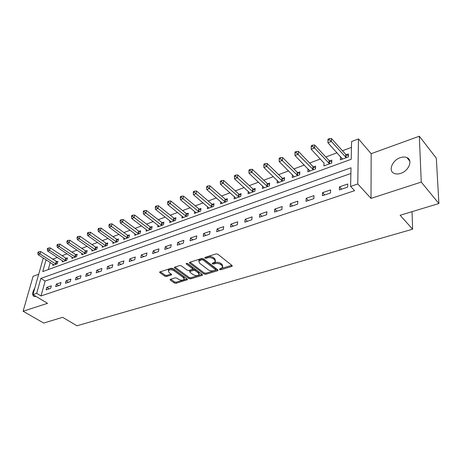 <?xml version="1.0" encoding="UTF-8"?>
<svg xmlns="http://www.w3.org/2000/svg" width="462" height="462" viewBox="0 0 462 462"><rect width="100%" height="100%" fill="white"/><g stroke="black" fill="none" stroke-linecap="round" stroke-linejoin="round"><path stroke-width="0.69" d="M219.629 269.531L220.882 269.739L231.78 266.447L232.253 266.124L232.045 265.517L217.845 254.227L215.997 253.921L205.041 257.415L204.891 258.085L206.173 258.298L207.577 257.848C209.719 257.34 211.671 257.663 213.427 258.818L214.622 259.76L215.344 261.769L212.173 263.427L212.329 263.86L213.6 264.073L214.997 263.64C217.134 263.144 219.063 263.467 220.79 264.599L221.968 265.523L222.661 267.463L219.473 269.109L219.629 269.531M220.518 268.67L231.832 265.35M205.688 257.213L207.733 256.728L207.577 257.848M213.173 262.999L215.148 262.52L214.997 263.64M34.8 288.063C32.265 292.313 32.017 295.126 34.055 296.506L35.926 296.385M400.664 173.383C408.899 170.928 413.195 159.852 406.872 157.577C404.983 156.797 402.789 156.832 400.294 157.681C392.151 160.222 387.924 171.125 394.265 173.452C396.09 174.197 398.221 174.174 400.664 173.383M170.466 279.285L170.08 279.545L170.334 280.139L174.33 282.998L176.045 283.287L187.514 279.666L187.277 279.077L172.892 268.538L171.119 268.243L159.638 272.054L159.904 272.672L164.853 276.212L166.586 276.501L171.691 274.757L168.994 272.384L168.301 270.732C169.704 269.513 171.621 269.531 174.053 270.784L183.524 277.714L184.176 279.291C182.785 280.492 180.885 280.48 178.476 279.256L176.911 278.118L175.179 277.835L170.466 279.285L170.334 280.139M350.889 173.498L45.126 281.058L41.031 295.94L36.694 293.335L32.952 294.612L43.11 258.581L43.792 258.322M438.9 203.54L421.252 182.086L419.329 136.221L436.324 158.206L438.9 203.54L400.121 215.269L412.618 229.192L76.94 325.779L62.63 317.319L43.699 323.048L23.1 311.244L47.546 303.315L32.952 294.612M419.329 136.221L371.171 153.684L371.009 198.389L421.252 182.086M371.009 198.389L357.767 183.98L350.606 186.423L351.016 167.775L40.858 278.419L36.694 293.335M41.031 295.94L354.579 190.679L350.606 186.423M203.996 274.012L205.763 274.307L217.521 270.755L217.972 270.449L217.752 269.848L203.482 258.801L201.663 258.495L189.847 262.266L189.426 262.56L189.674 263.196L203.996 274.012L204.158 272.915L205.919 273.204L217.538 269.681M202.085 275.416L190.679 278.863L188.941 278.574L174.561 268.006L174.307 267.377L179.574 265.546L181.352 265.841L187.243 270.224L189.01 270.513L192.694 269.207L192.452 268.595L186.33 263.998L186.157 263.554L187.705 263.559L202.281 274.532L202.512 275.127L202.085 275.416L202.217 274.486M38.693 274.255L33.102 276.282L23.1 311.244M347.747 184.015L339.46 186.862L339.356 189.946L347.667 187.116L347.747 184.015M330.613 189.905L322.568 192.666L322.424 195.721L330.492 192.972L330.613 189.905M313.987 195.617L306.179 198.296L305.994 201.322L313.819 198.654L313.987 195.617M297.84 201.161L290.257 203.765L290.032 206.762L297.638 204.169L297.84 201.161M282.161 206.549L274.792 209.078L274.532 212.046L281.918 209.529L282.161 206.549M266.926 211.781L259.76 214.241L259.465 217.18L266.643 214.732L266.926 211.781M252.108 216.874L245.143 219.265L244.814 222.176L251.796 219.797L252.108 216.874M237.705 221.824L230.931 224.151L230.567 227.033L237.358 224.717L237.705 221.824M223.689 226.634L217.094 228.904L216.701 231.757L223.308 229.504L223.689 226.634M210.048 231.323L203.627 233.529L203.211 236.353L209.638 234.165L210.048 231.323M196.766 235.886L190.517 238.034L190.067 240.835L196.333 238.698L196.766 235.886M183.83 240.327L177.743 242.423L177.269 245.195L183.374 243.116L183.83 240.327M171.229 244.658L165.298 246.696L164.801 249.445L170.749 247.418L171.229 244.658M158.945 248.879L153.165 250.866L152.645 253.592L158.443 251.617L158.945 248.879M146.974 252.991L141.332 254.932L140.794 257.629L146.448 255.705L146.974 252.991M135.297 257.005L129.793 258.893L129.233 261.567L134.748 259.69L135.297 257.005M123.903 260.915L118.532 262.762L117.96 265.413L123.337 263.583L123.903 260.915M112.786 264.738L107.548 266.534L106.953 269.167L112.202 267.377L112.786 264.738M101.935 268.462L96.818 270.224L96.206 272.828L101.334 271.079L101.935 268.462M91.337 272.106L86.342 273.822L85.718 276.403L90.719 274.699L91.337 272.106M80.989 275.658L76.109 277.339L75.468 279.897L80.359 278.228L80.989 275.658M70.882 279.135L66.112 280.769L65.46 283.31L70.236 281.681L70.882 279.135M61.001 282.525L56.341 284.13L55.671 286.642L60.343 285.054L61.001 282.525M51.346 285.845L46.783 287.41L46.108 289.905L50.67 288.352L51.346 285.845M351.466 147.378L342.452 150.751M337.023 152.783L325.797 156.988M320.403 159.003L309.621 163.04M304.262 165.05L293.901 168.925M288.577 170.917L278.626 174.642M273.337 176.623L263.773 180.203M258.512 182.172L249.324 185.614M244.098 187.572L235.262 190.875M230.07 192.821L221.575 196.004M216.418 197.932L208.247 200.993M203.124 202.91L195.264 205.85M190.177 207.756L182.611 210.585M177.558 212.48L170.276 215.205M165.257 217.082L158.247 219.71M153.263 221.575L146.518 224.099M141.563 225.953L135.071 228.384M130.151 230.226L123.897 232.565M119.011 234.396L112.988 236.648M108.137 238.467L102.339 240.638M97.522 242.44L91.932 244.531M87.145 246.327L81.768 248.337M77.015 250.121L71.829 252.061M67.111 253.829L62.116 255.694M57.427 257.45L52.616 259.251M50.237 262.456L48.285 269.571M340.708 156.837L340.327 159.864L348.417 156.895L348.492 153.967L346.292 154.776M324.128 162.97L323.833 165.922L331.687 163.034L331.808 160.129L329.672 160.92M308.021 168.919L307.813 171.8L315.442 169L315.604 166.118L313.525 166.886M292.446 174.78L292.244 177.512L299.659 174.792L299.855 171.939L297.84 172.684M277.333 180.498L277.102 183.067L284.315 180.423L284.552 177.593L282.588 178.32M262.63 186.042L262.381 188.473L269.398 185.897L269.664 183.096L267.758 183.801M248.319 191.43L248.059 193.728L254.885 191.228L255.186 188.444L253.332 189.131M234.396 196.668L234.118 198.845L240.766 196.408L241.095 193.653L239.287 194.323M220.83 201.755L220.547 203.829L227.015 201.455L227.373 198.724L225.618 199.376M207.617 206.71L207.322 208.68L213.629 206.37L214.016 203.661L212.301 204.296M194.745 211.532L194.444 213.409L200.583 211.157L200.999 208.472L199.33 209.09M182.19 216.222L181.889 218.018L187.872 215.823L188.311 213.161L186.683 213.762M169.958 220.796L169.646 222.511L175.485 220.368L175.947 217.735L174.359 218.318M158.021 225.248L157.709 226.894L163.404 224.803L163.883 222.187L162.335 222.759M146.373 229.591L146.061 231.167L151.617 229.129L152.119 226.536L150.612 227.096M135.008 233.83L134.696 235.337L140.119 233.35L140.639 230.781L139.166 231.323M123.914 237.959L123.602 239.408L128.892 237.468L129.435 234.921L127.997 235.453M113.08 241.99L112.768 243.387L117.937 241.493L118.497 238.964L117.088 239.483M102.5 245.928L102.189 247.274L107.236 245.42L107.808 242.914L106.439 243.422M92.163 249.769L91.846 251.068L96.783 249.255L97.372 246.772L96.032 247.268M82.057 253.523L81.745 254.776L86.567 253.003L87.174 250.543L85.863 251.022M72.182 257.195L71.87 258.397L76.582 256.67L77.2 254.227L75.924 254.701M62.52 260.776L62.214 261.942L66.823 260.25L67.458 257.825L66.205 258.293M53.078 264.281L52.772 265.407L57.276 263.756L57.923 261.348L56.699 261.804M412.618 229.192L412.046 211.665M46.056 259.777L42.764 271.581L351.201 159.286L351.594 141.539L358.477 138.929L357.767 183.98M371.171 153.684L358.477 138.929M45.126 281.058L40.858 278.419M340.419 156.947L342.388 159.107M323.972 163.028L311.215 149.232L311.197 146.841L312.52 146.327L312.589 145.155L311.267 145.669L311.197 146.841M307.987 168.93L309.777 170.778M339.46 186.862L341.649 189.166M322.568 192.666L324.786 194.918M306.179 198.296L308.414 200.496M290.257 203.765L292.515 205.913M274.792 209.078L277.067 211.18M259.76 214.241L262.052 216.297M245.143 219.265L247.453 221.275M230.931 224.151L233.246 226.114M217.094 228.904L219.427 230.827M203.627 233.529L205.965 235.412M190.517 238.034L192.862 239.882M177.743 242.423L180.099 244.231M165.298 246.696L167.654 248.475M153.165 250.866L155.527 252.61M141.332 254.932L143.699 256.641M129.793 258.893L132.167 260.574M118.532 262.762L120.911 264.408M107.548 266.534L109.921 268.151M96.818 270.224L99.197 271.812M86.342 273.822L88.721 275.381M76.109 277.339L78.488 278.869M66.112 280.769L68.486 282.276M56.341 284.13L58.714 285.608M46.783 287.41L49.157 288.865M222.771 266.62L222.112 264.403L221.968 265.523M215.148 262.52C217.284 262.023 219.213 262.347 220.934 263.479L222.112 264.403M215.459 260.909L214.778 258.639L214.622 259.76M207.733 256.728C209.875 256.214 211.827 256.537 213.577 257.698L214.778 258.639M190.015 262.214L204.158 272.915M215.321 270.247L215.483 269.612L202.951 259.933L201.68 259.725L198.822 261.163L199.584 263.184L208.16 269.744C209.869 270.848 211.775 271.165 213.866 270.692L215.321 270.247M215.662 269.854L215.633 268.503L215.483 269.612M198.868 260.863L198.989 260.042L200.381 259.072L201.842 258.605L203.118 258.818L215.633 268.503M202.067 274.376L190.846 277.778L190.679 278.863M174.913 267.03L189.108 277.489L190.846 277.778M192.729 268.971L192.619 267.492L187.075 263.317M193.255 274.699C195.697 275.958 197.638 275.958 199.087 274.705L198.458 273.106L195.16 270.628L193.387 270.334L189.709 271.633L189.951 272.239L193.255 274.699M199.18 274.076L198.62 272.008L198.458 273.106M189.847 270.767L190.298 270.247L193.555 269.236L195.328 269.531L198.62 272.008M184.269 278.707L183.697 276.623L183.524 277.714M168.387 270.224L168.491 269.641C169.895 268.422 171.806 268.439 174.238 269.692L183.697 276.623M160.274 271.708L165.044 275.133L166.776 275.416L171.246 274.018M170.721 279.204L174.509 281.924L176.224 282.207L187.064 278.921M348.44 155.85L345.743 154.412L331.462 138.502L331.341 141.453L327.939 142.77L342.509 159.067M346.211 157.704L331.341 141.453L329.308 139.801L329.36 138.623L327.997 139.154L327.945 140.333L329.308 139.801M327.939 142.77L327.945 140.333M329.36 138.623L331.462 138.502M331.733 161.931L329.123 160.562L314.686 145.028L314.518 147.956L311.215 149.232M329.55 163.819L314.518 147.956L312.52 146.327M312.589 145.155L314.686 145.028M315.506 167.845L312.976 166.534L298.4 151.363L298.192 154.262L294.987 155.498L309.869 171.044M313.363 169.762L296.223 152.656L296.309 151.496L295.027 151.992L294.941 153.153L296.223 152.656M294.987 155.498L294.941 153.153M296.309 151.496L298.4 151.363M299.746 173.591L297.291 172.343L282.588 157.513L282.34 160.383L279.221 161.59L294.242 176.779M297.638 175.531L280.399 158.801L280.503 157.652L279.256 158.137L279.152 159.286L280.399 158.801M279.221 161.59L279.152 159.286M280.503 157.652L282.588 157.513M284.419 179.175L282.045 177.986L267.221 163.484L266.938 166.332L263.912 167.504L279.048 182.357M282.351 181.144L265.026 164.772L265.142 163.635L263.935 164.102L263.819 165.246L265.026 164.772M263.912 167.504L263.819 165.246M265.142 163.635L267.221 163.484M269.519 184.615L267.215 183.472L252.287 169.294L251.969 172.118L249.03 173.25L264.276 187.78M267.486 186.602L250.086 170.576L250.219 169.444L249.041 169.906L248.914 171.032L250.086 170.576M249.03 173.25L248.914 171.032M250.219 169.444L252.287 169.294M255.03 189.905L252.789 188.814L237.768 174.936L237.416 177.737L234.557 178.84L249.902 193.052M253.026 191.909L235.562 176.218L235.707 175.098L234.563 175.543L234.419 176.663L235.562 176.218M234.557 178.84L234.419 176.663M235.707 175.098L237.768 174.936M240.927 195.056L238.744 194.005L223.648 180.428L223.262 183.206L220.478 184.28L235.909 198.192M238.952 197.072L221.437 181.705L221.593 180.596L220.478 181.029L220.322 182.138L221.437 181.705M220.478 184.28L220.322 182.138M221.593 180.596L223.648 180.428M227.2 200.075L225.075 199.064L209.904 185.776L209.494 188.525L206.78 189.57L222.291 203.188M225.254 202.102L207.692 187.046L207.86 185.943L206.774 186.365L206.606 187.468L207.692 187.046M206.78 189.57L206.606 187.468M207.86 185.943L209.904 185.776M213.831 204.966L211.763 203.996L196.523 190.979L196.09 193.699L193.451 194.721L209.026 208.056M211.908 206.999L194.311 192.244L194.49 191.153L193.434 191.563L193.26 192.654L194.311 192.244M193.451 194.721L193.26 192.654M194.49 191.153L196.523 190.979M200.803 209.731L198.793 208.795L183.501 196.044L183.039 198.741L180.469 199.734L196.102 212.803M198.914 211.769L181.283 197.303L181.474 196.223L180.446 196.621L180.261 197.701L181.283 197.303M180.469 199.734L180.261 197.701M181.474 196.223L183.501 196.044M188.115 214.374L186.151 213.473L170.813 200.976L170.322 203.655L167.822 204.62L183.501 217.423M186.244 216.418L168.595 202.229L168.792 201.161L167.793 201.548L167.596 202.622L168.595 202.229M167.822 204.62L167.596 202.622M168.792 201.161L170.813 200.976M175.739 218.901L173.828 218.035L158.449 205.786L157.935 208.437L155.498 209.384L171.223 221.933M173.897 220.952L156.231 207.034L156.439 205.971L155.463 206.352L155.255 207.415L156.231 207.034M155.498 209.384L155.255 207.415M156.439 205.971L158.449 205.786M163.675 223.319L161.804 222.482L146.396 210.47L145.859 213.103L143.486 214.022L159.246 226.328M161.85 225.369L144.184 211.717L144.398 210.66L143.445 211.03L143.232 212.087L144.184 211.717M143.486 214.022L143.232 212.087M144.398 210.66L146.396 210.47M151.906 227.627L150.081 226.819L134.644 215.038L134.09 217.648L131.768 218.549L147.563 230.619M150.104 229.683L132.432 216.28L132.658 215.234L131.728 215.598L131.503 216.638L132.432 216.28M131.768 218.549L131.503 216.638M132.658 215.234L134.644 215.038M140.425 231.837L138.64 231.052L123.181 219.496L122.609 222.083L120.345 222.961L136.157 234.8M138.64 233.893L122.609 222.083L120.975 220.732L121.206 219.698L120.299 220.051L120.068 221.084L120.975 220.732M120.345 222.961L120.068 221.084M121.206 219.698L123.181 219.496M129.216 235.943L127.472 235.187L112 223.845L111.406 226.415L109.199 227.264L125.029 238.889M127.454 237.999L111.406 226.415L109.794 225.075L110.031 224.047L109.148 224.393L108.911 225.416L109.794 225.075M109.199 227.264L108.911 225.416M110.031 224.047L112 223.845M118.278 239.957L116.568 239.224L101.086 228.089L100.473 230.636L98.319 231.468L114.16 242.873M116.528 242.007L100.473 230.636L98.88 229.314L99.128 228.297L98.267 228.632L98.019 229.649L98.88 229.314M98.319 231.468L98.019 229.649M99.128 228.297L101.086 228.089M107.588 243.872L105.919 243.162L90.425 232.236L89.801 234.76L87.699 235.568L103.552 246.772M105.862 245.923L89.801 234.76L88.23 233.449L88.479 232.438L87.641 232.767L87.387 233.778L88.23 233.449M87.699 235.568L87.387 233.778M88.479 232.438L90.425 232.236M97.153 247.701L95.513 247.014L80.024 236.278L79.383 238.785L77.327 239.576L93.18 250.577M95.438 249.746L79.383 238.785L77.83 237.491L78.084 236.492L77.264 236.81L77.004 237.809L77.83 237.491M77.327 239.576L77.004 237.809M78.084 236.492L80.024 236.278M86.948 251.444L85.343 250.774L69.86 240.234L69.202 242.717L67.198 243.491L83.045 254.296M85.256 253.488L69.202 242.717L67.671 241.435L67.931 240.442L67.129 240.754L66.869 241.747L67.671 241.435M67.198 243.491L66.869 241.747M67.931 240.442L69.86 240.234M76.981 255.105L75.41 254.452L59.927 244.092L59.257 246.558L57.3 247.314L73.14 257.929M75.3 257.138L59.257 246.558L57.744 245.293L58.01 244.306L57.224 244.612L56.959 245.599L57.744 245.293M57.3 247.314L56.959 245.599M58.01 244.306L59.927 244.092M67.233 258.68L65.691 258.05L50.219 247.869L49.544 250.312L47.626 251.051L63.461 261.486M65.569 260.712L49.544 250.312L48.042 249.058L48.314 248.082L47.551 248.383L47.274 249.359L48.042 249.058M47.626 251.051L47.274 249.359M48.314 248.082L50.219 247.869M57.698 262.179L40.731 251.559L40.044 253.979L38.167 254.706L53.99 264.963M56.052 264.206L40.044 253.979L38.56 252.743L38.837 251.778L38.086 252.067L37.809 253.037L38.56 252.743M38.167 254.706L37.809 253.037M38.837 251.778L40.731 251.559M221.027 268.624L220.882 269.739M206.329 257.172L206.173 258.298M213.75 262.953L213.6 264.073M220.934 263.479L220.79 264.599M213.577 257.698L213.427 258.818M231.907 265.407L231.78 266.447M189.818 262.277L189.674 263.196M217.648 269.768L217.521 270.755M205.919 273.204L205.763 274.307M203.118 258.818L202.951 259.933M201.842 258.605L201.68 259.725M200.381 259.072L200.219 260.187M189.108 277.489L188.941 278.574M174.717 267.1L174.561 268.006M192.619 267.492L192.452 268.595M186.434 263.357L186.33 263.998M195.328 269.531L195.16 270.628M193.555 269.236L193.387 270.334M190.298 270.247L190.125 271.344M174.238 269.692L174.053 270.784M171.448 274.162L171.298 275.029M166.776 275.416L166.586 276.501M165.044 275.133L164.853 276.212M160.066 271.772L159.904 272.672M187.249 279.06L187.11 279.943M176.224 282.207L176.045 283.287M174.509 281.924L174.33 282.998M346.125 154.695L346.044 157.623M345.743 154.412L345.663 157.34M329.504 160.84L329.383 163.739M329.123 160.562L328.996 163.461M313.363 166.805L313.201 169.681M312.976 166.534L312.814 169.41M297.678 172.603L297.476 175.456M297.291 172.343L297.089 175.19M282.426 178.245L282.19 181.069M282.045 177.986L281.803 180.809M267.596 183.726L267.325 186.527M267.215 183.472L266.938 186.273M253.17 189.062L252.864 191.834M252.789 188.814L252.483 191.586M239.131 194.248L238.796 197.003M238.744 194.005L238.409 196.76M225.456 199.307L225.092 202.033M225.075 199.064L224.711 201.796M212.145 204.227L211.752 206.93M211.763 203.996L211.371 206.699M199.174 209.02L198.752 211.7M198.793 208.795L198.371 211.475M186.532 213.698L186.088 216.355M186.151 213.473L185.707 216.129M174.203 218.255L173.741 220.888M173.828 218.035L173.36 220.669M162.185 222.696L161.7 225.306M161.804 222.482L161.319 225.092M150.456 227.033L149.954 229.62M150.081 226.819L149.572 229.406M139.016 231.26L138.49 233.83M138.64 231.052L138.109 233.622M127.847 235.389L127.304 237.936M127.472 235.187L126.923 237.734M116.938 239.426L116.378 241.949M116.568 239.224L116.002 241.747M106.289 243.358L105.711 245.865M105.919 243.162L105.336 245.668M95.882 247.21L95.288 249.688M95.513 247.014L94.918 249.497M85.713 250.97L85.106 253.43M85.343 250.774L84.737 253.24M75.774 254.643L75.156 257.086M75.41 254.452L74.786 256.895M66.06 258.235L65.425 260.655M65.691 258.05L65.055 260.47M56.555 261.746L55.908 264.149M56.191 261.567L55.538 263.969M406.872 157.577L409.846 161.226M198.989 260.042L198.822 261.163M189.882 270.536L189.709 271.633M168.491 269.641L168.301 270.732"/></g></svg>
